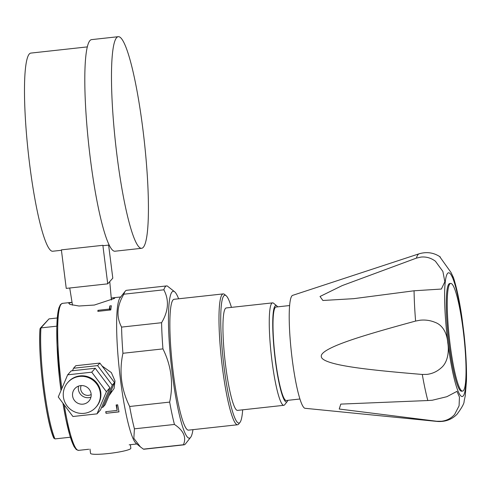 <?xml version="1.0" encoding="UTF-8"?>
<svg xmlns="http://www.w3.org/2000/svg" width="491" height="491" viewBox="0 0 491 491"><rect width="100%" height="100%" fill="white"/><g stroke="black" fill="none" stroke-linecap="round" stroke-linejoin="round"><path stroke-width="0.74" d="M184.064 444.821L144.053 449.21A79.929 10.808 -96.3 0 1 143.415 449.142L140.395 446.896L133.834 438.316L134.43 428.839A79.929 10.808 -96.3 0 1 129.655 406.487C121.228 389.431 118.988 371.693 122.934 353.281A79.929 10.808 -96.3 0 1 121.578 327.098C116.152 316.812 116.907 305.844 123.842 294.201A79.929 10.808 -96.3 0 1 125.242 291.206A79.929 10.808 -96.3 0 1 125.628 290.789A79.929 10.808 -96.3 0 1 126.629 290.304L166.639 285.915A79.929 10.808 83.7 0 0 165.639 286.4A79.929 10.808 83.7 0 0 163.853 289.813C169.278 300.099 168.523 311.067 161.588 322.71A79.929 10.808 83.7 0 0 162.944 348.892C171.365 365.948 173.605 383.686 169.665 402.098A79.929 10.808 83.7 0 0 174.44 424.451C183.616 430.539 186.611 437.309 183.425 444.754A79.929 10.808 83.7 0 0 184.064 444.821A79.929 10.808 83.7 0 0 185.058 444.337A79.929 10.808 83.7 0 0 185.445 443.913L190.612 437.352A73.908 9.992 83.7 0 0 192.969 429.656M140.395 446.896L136.081 443.367A73.951 9.998 -96.3 0 1 119.509 371.491A73.951 9.998 -96.3 0 1 120.105 297.73L125.242 291.206M111.242 298.062L113.077 297.804L114.685 298.172L114.391 298.436L94.346 305.046L78.996 306.01L69.888 304.42L68.752 303.211L72.042 302.309L62.443 303.358A73.951 9.998 -96.3 0 0 61.307 304.027A73.951 9.998 -96.3 0 0 61.835 388.559M106.031 413.305L119 411.881A73.951 9.998 -96.3 0 1 117.668 404.799L116.134 404.971A73.951 9.998 83.7 0 0 117.146 410.439L105.718 411.691A73.951 9.998 83.7 0 0 106.031 413.305L118.982 411.802M109.395 309.06L97.961 310.318A73.951 9.998 83.7 0 0 97.85 311.362L110.819 309.938A73.951 9.998 -96.3 0 1 111.34 305.77L109.806 305.936A73.951 9.998 83.7 0 0 109.395 309.06L109.524 310.079M102.018 365.942L111.353 372.589L114.998 380.967L114.09 388.461L108.934 395.789M178.62 298.792A73.908 9.992 83.7 0 0 174.649 291.789L167.271 285.983A79.929 10.808 83.7 0 0 166.639 285.915M123.842 294.201L163.853 289.813M174.649 291.789A73.908 9.992 83.7 0 0 172.298 291.697A73.908 9.992 83.7 0 0 172.169 372.902A73.908 9.992 83.7 0 0 190.256 437.739A73.908 9.992 83.7 0 0 190.612 437.352M237.576 424.764L188.452 430.147A65.825 8.899 -96.3 0 1 172.789 368.851A65.825 8.899 -96.3 0 1 173.28 299.688A65.825 8.899 -96.3 0 1 174.102 299.289L223.227 293.9A65.825 8.899 83.7 0 0 222.405 294.299A65.825 8.899 83.7 0 0 221.907 363.463A65.825 8.899 83.7 0 0 237.576 424.764A65.825 8.899 83.7 0 0 238.393 424.365A65.825 8.899 83.7 0 0 238.712 424.015L240.007 422.377A64.321 8.697 83.7 0 0 242.671 409.825M183.425 444.754L143.415 449.142M134.43 428.839L174.44 424.451M169.665 402.098L129.655 406.487M122.934 353.281L162.944 348.892M161.588 322.71L121.578 327.098M231.439 307.378A64.321 8.697 83.7 0 0 226.118 295.705L224.497 294.379A65.825 8.899 83.7 0 0 223.227 293.9M226.118 295.705A64.321 8.697 83.7 0 0 224.068 295.625A64.321 8.697 83.7 0 0 223.957 366.292A64.321 8.697 83.7 0 0 239.694 422.714A64.321 8.697 83.7 0 0 240.007 422.377M283.804 405.314L237.497 410.39A51.53 6.966 -96.3 0 1 225.234 362.407A51.53 6.966 -96.3 0 1 225.621 308.256A51.53 6.966 -96.3 0 1 226.265 307.943L272.573 302.867A51.53 6.966 83.7 0 0 271.928 303.18A51.53 6.966 83.7 0 0 271.541 357.325A51.53 6.966 83.7 0 0 283.804 405.314A51.53 6.966 83.7 0 0 284.449 405.001A51.53 6.966 83.7 0 0 284.7 404.731L287.284 401.448A48.523 6.561 83.7 0 0 287.886 400.325M277.636 306.85A48.523 6.561 83.7 0 0 276.801 305.887L273.567 303.242A51.53 6.966 83.7 0 0 272.573 302.867M276.801 305.887A48.523 6.561 83.7 0 0 275.255 305.825A48.523 6.561 83.7 0 0 275.175 359.136A48.523 6.561 83.7 0 0 287.045 401.706A48.523 6.561 83.7 0 0 287.284 401.448M299.903 399.005L286.278 400.503A47.019 6.358 -96.3 0 1 275.089 356.718A47.019 6.358 -96.3 0 1 275.439 307.317A47.019 6.358 -96.3 0 1 276.028 307.028L289.653 305.537M53.838 438.236C46.007 421.566 37.825 356.564 39.998 328.866L40.01 329.099A64.431 8.709 -96.3 0 0 53.752 437.874L54.961 438.905L70.354 437.223M56.852 326.165L40.943 327.908L49.002 318.886L57.275 317.978M39.998 328.866L40.943 327.908A65.561 8.863 -96.3 0 0 54.961 438.905M49.002 318.886L40.25 328.258M105.921 411.673L106.117 413.213M117.146 410.439L116.662 404.909M97.961 310.318L98.09 311.337M109.806 305.936L110.058 310.024M110.843 309.704L110.285 309.766M422.285 374.455A84.366 11.403 83.7 0 0 427.814 400.539L432.319 400.233L446.859 396.697L456.968 391.364L459.453 397.084L459.073 405.842L454.605 414.49C451.082 418.393 446.706 420.652 441.477 421.26L436.843 421.272A84.366 11.403 83.7 0 0 437.493 421.462L305.046 408.297A56.833 7.684 -96.3 0 1 292.182 359.031A56.833 7.684 -96.3 0 1 292.661 295.355L419.105 253.798A84.366 11.403 83.7 0 0 416.405 258.119L420.91 257.088C426.145 256.548 430.975 257.928 435.407 261.212L442.882 271.437L444.846 281.791L441.372 289.052L414.066 290.782A84.366 11.403 83.7 0 0 415.595 321.065L420.057 320.224C425.304 319.666 430.306 320.377 435.069 322.354C444.515 325.742 447.387 336.531 447.731 342.7C448.909 348.561 448.983 361.744 440.814 368.189C436.745 371.724 432.086 373.792 426.839 374.394L422.285 374.455C372.669 370.337 353.09 367.63 339.631 364.874C327.479 362.272 321.372 359.498 321.323 356.558C320.648 353.68 325.926 349.887 337.164 345.173C349.641 340.079 368.109 333.96 415.595 321.065M416.405 258.119L342.172 285.609L320.022 296.478L322.882 300.486L353.661 298.669L414.066 290.782M452.328 276.384L453.5 277.691L451.008 272.468L439.611 256.517M437.493 421.462C445.294 421.953 451.8 419.553 457.023 414.257C461.951 407.604 464.308 403.252 464.112 401.202L465.204 396.065L466.45 381.028C466.745 367.434 465.928 351.691 463.989 333.794L462.117 318.905C459.748 302.1 456.875 288.364 453.5 277.691M427.814 400.539L340.785 404.105L339.232 409.034L436.843 421.272M462.547 391.106L461.565 391.217A54.163 7.322 -96.3 0 1 449.099 344.265A54.163 7.322 -96.3 0 1 449.756 283.534L450.738 283.424A54.163 7.322 83.7 0 0 450.075 344.154A54.163 7.322 83.7 0 0 462.547 391.106A54.163 7.322 83.7 0 0 463.203 330.375A54.163 7.322 83.7 0 0 450.738 283.424M130.385 444.693L130.833 448.271A20.309 2.43 172.8 0 1 108.241 453.549A20.309 2.43 172.8 0 1 90.534 453.359L89.994 449.093M109.125 245.052L104.141 245.598A99.673 13.478 -96.3 0 1 102.864 245.316L61.375 249.864L66.242 288.389L107.732 283.841L112.801 278.17L108.621 245.107M102.864 245.316L107.732 283.841M61.424 250.281L52.647 251.245A99.673 13.478 -96.3 0 1 29.798 165.584A99.673 13.478 -96.3 0 1 30.915 53.083L87.392 46.891M141.555 248.305L114.882 251.232A106.443 14.392 -96.3 0 1 90.479 159.753A106.443 14.392 -96.3 0 1 91.676 39.611L118.349 36.684A106.443 14.392 83.7 0 0 117.153 156.825A106.443 14.392 83.7 0 0 141.555 248.305A106.443 14.392 83.7 0 0 142.752 128.163A106.443 14.392 83.7 0 0 118.349 36.684M114.532 382.593L112.267 385.128L102.871 407.285L105.129 404.756L114.532 382.593L99.869 363.076L75.804 365.709L73.546 368.244L72.484 370.742M73.546 368.244L97.605 365.605L112.267 385.128M102.871 407.285L101.576 407.426M99.869 363.076L97.605 365.605M91.166 394.494A7.052 6.935 41.8 0 1 81.187 385.582M78.554 386.116A9.403 9.249 -138.2 0 0 90.933 397.17M83.016 404.148A9.403 9.249 41.8 0 1 74.835 388.62A9.403 9.249 41.8 0 1 90.092 390.652A9.403 9.249 41.8 0 1 83.016 404.148M79.517 376.437A18.726 18.419 -138.2 0 0 67.881 382.409A18.726 18.419 -138.2 0 0 65.426 403.314A18.726 18.419 -138.2 0 0 84.176 413.33A18.726 18.419 -138.2 0 0 95.813 407.358A18.726 18.419 -138.2 0 0 98.268 386.46A18.726 18.419 -138.2 0 0 79.517 376.437M67.881 382.409L68.366 381.869A18.726 18.419 41.8 0 1 80.002 375.897A18.726 18.419 41.8 0 1 98.752 385.914A18.726 18.419 41.8 0 1 96.297 406.818L95.813 407.358M67.66 374.823L58.269 396.98L72.926 416.503L97.003 413.864L106.4 391.701L91.737 372.184L67.66 374.823L71.183 370.883L95.254 368.244L109.916 387.761L100.52 409.924L97.003 413.864M106.4 391.701L109.916 387.761M91.737 372.184L95.254 368.244M88.767 449.253L78.566 450.37A73.951 9.998 -96.3 0 1 64.229 404.922M73.853 446.037A72.821 9.845 -96.3 0 1 62.995 403.283M61.093 390.308A72.821 9.845 -96.3 0 1 58.779 308.612M57.116 346.382A65.561 8.863 83.7 0 0 61.001 390.529M62.916 403.172A65.561 8.863 83.7 0 0 64.039 409.525M447.86 342.583A62.277 8.421 83.7 0 0 463.099 396.059A62.277 8.421 83.7 0 0 462.952 326.736A62.277 8.421 83.7 0 0 447.712 273.254A62.277 8.421 83.7 0 0 447.86 342.583M136.829 443.981L129.201 444.821M120.706 296.969L113.077 297.804M61.087 390.333L59.601 378.088L57.054 345.026L56.827 327.252L57.723 313.767L58.859 308.017L60.424 304.604L62.443 303.358M62.983 403.258L65.898 419.314L69.814 435.431L74.043 446.589L76.32 449.59L78.566 450.37M419.105 253.798C426.611 251.625 433.492 252.558 439.733 256.597L440.31 256.989M111.42 299.995L109.751 281.582M72.508 305.181L69.722 288.008M111.31 391.149L110.346 392.469"/></g></svg>
